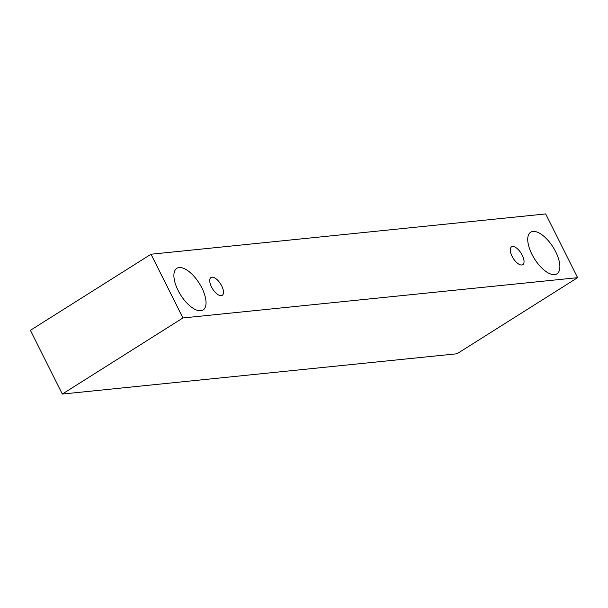 <?xml version="1.0" encoding="UTF-8"?>
<svg xmlns="http://www.w3.org/2000/svg" width="608" height="608" viewBox="0 0 608 608"><rect width="100%" height="100%" fill="white"/><g stroke="black" fill="none" stroke-linecap="round" stroke-linejoin="round"><path stroke-width="0.91" d="M512.521 246.498A10.549 4.704 -122.2 0 1 521.717 254.22A10.549 4.704 -122.2 0 1 522.781 264.67A10.549 4.704 -122.2 0 1 513.175 258.256A10.549 4.704 -122.2 0 1 511.526 246.833A10.549 4.704 -122.2 0 1 512.521 246.498M62.312 394.06L456.98 353.772L577.6 277.674L545.688 213.94L151.02 254.228L182.932 317.961L62.312 394.06L30.4 330.326L151.02 254.228M532.996 231.443A24.609 10.982 -122.2 0 1 554.466 249.47A24.609 10.982 -122.2 0 1 556.936 273.836A24.609 10.982 -122.2 0 1 534.516 258.886A24.609 10.982 -122.2 0 1 530.67 232.218A24.609 10.982 -122.2 0 1 532.996 231.443M179.155 267.566A24.609 10.982 -122.2 0 1 200.625 285.593A24.609 10.982 -122.2 0 1 203.095 309.958A24.609 10.982 -122.2 0 1 180.675 295.009A24.609 10.982 -122.2 0 1 176.837 268.333A24.609 10.982 -122.2 0 1 179.155 267.566M211.979 277.18A10.549 4.704 -122.2 0 1 221.183 284.901A10.549 4.704 -122.2 0 1 222.239 295.344A10.549 4.704 -122.2 0 1 212.633 288.937A10.549 4.704 -122.2 0 1 210.991 277.506A10.549 4.704 -122.2 0 1 211.979 277.18M182.932 317.961L577.6 277.674"/></g></svg>
